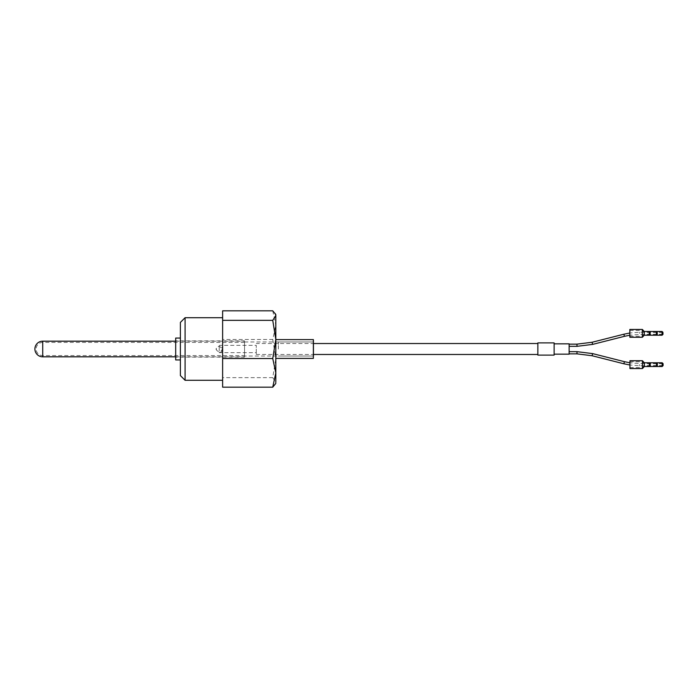 <?xml version="1.0" encoding="UTF-8"?>
<svg xmlns="http://www.w3.org/2000/svg" width="698" height="698" viewBox="0 0 698 698"><rect width="100%" height="100%" fill="white"/><g stroke="black" fill="none" stroke-linecap="round" stroke-linejoin="round"><path stroke-width="0.52" stroke-dasharray="3.49 2.62" d="M569.14 354.165L569.14 343.835M569.14 345.248L569.14 344.149L569.14 345.248M569.14 352.752L569.14 353.851L569.14 352.752M554.125 354.165L554.125 343.835L554.125 354.165M554.125 355.099L554.125 342.901M537.853 355.099L537.853 342.901M537.853 349L537.853 354.479L537.853 349M662.69 333.356L662.69 332.257L662.69 333.356M256.262 349L256.262 354.479L256.262 349M662.69 364.644L662.69 365.743L662.69 364.644M256.262 352.665L256.262 345.336L256.262 352.665L219.242 352.665L219.242 345.336L219.242 352.665C227.19 351.382 217.401 341.592 216.11 349.541C216.11 348.372 216.11 348.372 216.11 349.541M657.211 335.232L657.211 331.48M656.382 335.232L656.382 331.48M650.082 335.232L650.082 331.48M649.253 335.232L649.253 331.48M644.237 335.232L644.237 331.48M642.352 337.265L642.352 329.447M629.84 337.265L629.84 329.447M629.84 333.356L629.84 336.253L629.84 333.356M642.352 333.356L642.352 336.253L642.352 333.356M644.237 333.356L644.237 334.298L644.237 333.356M662.638 333.356L662.638 334.298L662.638 333.356M256.262 354.479L313.437 354.479L313.437 343.521L256.262 343.521M278.397 349L278.397 341.959L278.397 349M657.307 366.52L657.307 362.768M656.478 366.52L656.478 362.768M650.178 366.52L650.178 362.768M649.349 366.52L649.349 362.768M644.324 366.52L644.324 362.768M642.448 368.553L642.448 360.735M629.936 368.553L629.936 360.735M629.936 366.363L629.936 361.747L629.936 366.363M642.448 366.363L642.448 361.747L642.448 366.363M644.324 365.202L644.324 363.702L644.324 365.202M662.734 365.202L662.734 363.702L662.734 365.202M244.527 346.827L244.527 356.826L244.527 346.827M244.527 347.176L244.527 355.57L244.527 347.176M272.744 377.644L275.823 382.408L275.823 358.554L272.744 377.644L222.627 377.644L222.627 387.181M275.815 382.495L275.221 384.45M272.744 339.464L275.823 358.554L275.823 325.137L272.744 339.464L222.636 339.464L222.627 377.644M272.744 310.819L275.823 325.137M222.627 310.819L222.636 339.464M222.627 357.681L222.627 317.712L222.627 357.681M275.815 339.612L275.815 358.388M185.083 317.712L185.083 380.288M278.397 341.959L313.367 341.959L313.367 356.041L244.527 356.041L244.527 341.959L244.527 356.041M180.389 322.406L180.389 375.594M180.389 352.036L180.389 338.05L180.389 352.036M244.527 341.959L313.367 341.959L313.367 356.041L278.397 356.041M175.695 338.05L175.695 359.95M175.695 351.26L175.695 340.868L175.695 351.26M244.527 351.26L244.527 340.868L244.527 351.26M576.984 346.339L576.984 344.149M576.984 353.851L576.984 351.661M592.619 344.393L592.079 342.264M592.079 355.736L592.619 353.607M624.422 336.331L623.881 334.211M623.881 363.789L624.422 361.669M639.525 333.356L639.525 332.257L639.525 333.356M639.525 364.644L639.525 365.743L639.525 364.644M662.07 335.232L662.07 331.48M662.158 366.52L662.158 362.768M42.718 347.176L42.726 355.57L42.718 347.176M42.726 356.826L42.726 341.174M662.69 334.447L639.525 334.447L629.84 335.214M662.69 332.257L639.525 332.257L629.84 332.998M662.69 365.743L639.525 365.743L629.936 365.01M662.69 363.553L639.525 363.553L629.936 362.794M222.374 348.459L222.374 349.541L222.374 348.459C221.842 346.252 220.795 345.205 219.242 345.336L256.262 345.336M216.162 349L216.738 350.335C218.282 351.923 219.896 351.993 221.571 350.553L222.322 349M629.84 336.253L642.352 336.253L644.237 334.298L662.638 334.298M629.84 330.459L642.352 330.459L644.237 332.414L662.638 332.414M629.936 367.541L642.448 367.541L644.324 365.586L662.734 365.586M629.936 361.747L642.448 361.747L644.324 363.702L662.734 363.702M244.527 342.43L42.726 342.43A6.57 6.57 0 0 0 36.148 349A6.57 6.57 0 0 0 42.726 355.57L244.527 355.57M175.695 356.826L244.527 356.826M175.695 341.174L244.527 341.174M244.527 340.868L175.695 340.868M244.527 357.132L175.695 357.132"/><path stroke-width="1.05" d="M554.125 343.835L569.14 343.835L569.14 354.165L554.125 354.165M554.125 342.901L554.125 355.099L537.853 355.099L537.853 342.901L554.125 342.901M663.004 333.356L663.004 334.298L663.004 333.356M662.07 335.232L662.07 331.48L657.211 331.48L657.211 335.232L662.07 335.232L663.004 334.298M657.211 331.48L656.382 331.48L656.382 335.232L657.211 335.232M656.382 331.48L650.082 331.48L650.082 335.232L656.382 335.232M650.082 331.48L649.253 331.48L649.253 335.232L650.082 335.232M649.253 331.48L644.237 331.48L644.237 335.232L649.253 335.232M644.237 331.48L642.352 329.447L642.352 337.265L644.237 335.232M642.352 329.447L629.84 329.447L629.84 337.265L642.352 337.265M537.853 343.521L313.437 343.521L313.437 356.041L313.437 354.479L537.853 354.479M663.1 365.202L663.1 363.702L663.1 365.202M662.158 366.52L662.158 362.768L657.307 362.768L657.307 366.52L662.158 366.52L663.1 365.586M657.307 362.768L656.478 362.768L656.478 366.52L657.307 366.52M656.478 362.768L650.178 362.768L650.178 366.52L656.478 366.52M650.178 362.768L649.349 362.768L649.349 366.52L650.178 366.52M649.349 362.768L644.324 362.768L644.324 366.52L649.349 366.52M644.324 362.768L642.448 360.735L642.448 368.553L644.324 366.52M642.448 360.735L629.936 360.735L629.936 368.553L642.448 368.553M275.815 383.42L272.744 387.181L275.815 372.863L275.815 382.495M275.815 324.675L275.815 314.58L272.744 310.819L222.627 310.819L222.627 387.181L272.744 387.181M275.815 314.58L275.815 372.863L272.744 358.536L275.815 339.446L272.744 320.356L275.815 315.592L275.221 313.542M272.744 358.536L222.627 358.536M272.744 320.356L222.627 320.356M313.367 341.959L313.367 358.388L275.815 358.388L275.815 339.612L313.367 339.612L313.437 341.959M222.627 380.288L185.083 380.288L185.083 317.712L222.627 317.712M313.367 358.388L313.367 339.612M185.083 380.288L180.389 375.594L180.389 322.406L185.083 317.712M180.389 359.95L175.695 359.95L175.695 338.05L180.389 338.05M569.14 344.149L576.984 344.149L576.984 346.339L569.14 346.339M569.14 351.661L576.984 351.661L576.984 353.851L569.14 353.851M576.984 344.149L592.079 342.264L592.619 344.393L576.984 346.339M576.984 351.661L592.619 353.607L592.079 355.736L576.984 353.851M592.079 342.264L623.881 334.211L624.422 336.331L592.619 344.393M592.619 353.607L624.422 361.669L623.881 363.789L592.079 355.736M175.695 341.174L42.726 341.174L42.718 346.827L42.726 356.826L175.695 356.826M629.84 335.214L624.422 336.331M629.84 332.998L623.881 334.211M629.936 365.01L623.881 363.789M629.936 362.794L624.422 361.669M662.07 331.48L663.004 332.414M662.158 362.768L663.1 363.702M42.726 341.174A7.826 7.826 0 0 0 34.9 349A7.826 7.826 0 0 0 42.726 356.826"/></g></svg>
